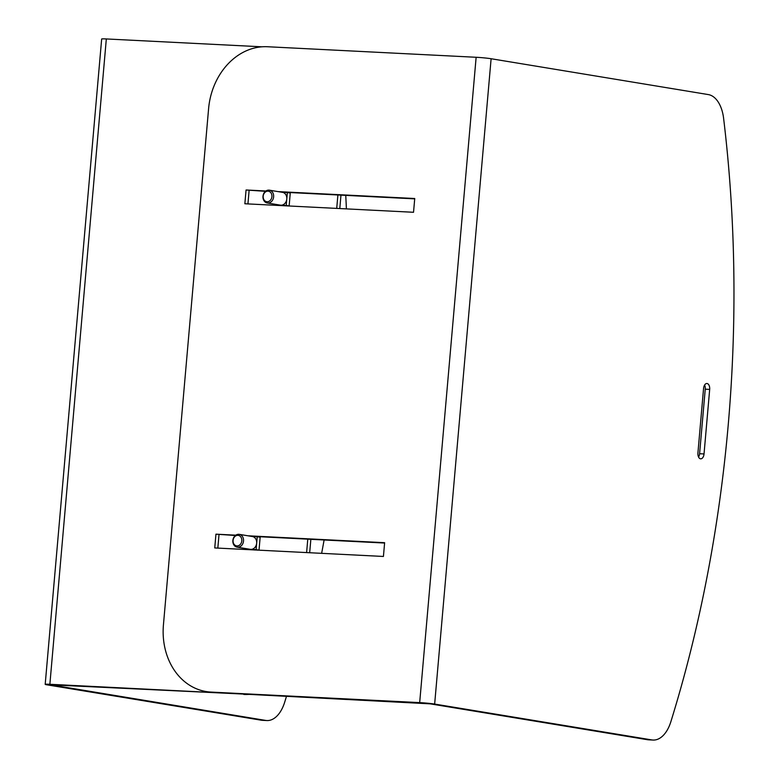 <?xml version="1.0" encoding="UTF-8"?>
<svg xmlns="http://www.w3.org/2000/svg" width="779" height="779" viewBox="0 0 779 779"><rect width="100%" height="100%" fill="white"/><g stroke="black" fill="none" stroke-linecap="round" stroke-linejoin="round"><path stroke-width="1.17" d="M704.031 453.943A5.404 3.077 -87.1 0 1 700.711 458.831A5.404 3.077 -87.1 0 1 700.506 458.812A5.404 3.077 -87.1 0 1 697.926 452.93L703.573 388.4A5.404 3.077 -87.1 0 1 706.894 383.502A5.404 3.077 -87.1 0 1 709.679 389.403L704.031 453.943L699.591 453.719L705.238 389.179A5.404 3.077 92.9 0 0 704.596 385.05M698.568 457.059A5.404 3.077 92.9 0 0 699.591 453.719M670.826 721.802A864.953 492.396 92.9 0 0 728.199 425.198A864.953 492.396 92.9 0 0 723.613 118.369A32.436 18.462 92.9 0 0 708.315 94.58L491.111 58.737L434.653 704.07L651.857 739.923A32.436 18.462 92.9 0 0 653.036 740.05A32.436 18.462 92.9 0 0 670.826 721.802M232.863 540.49A6.485 5.326 99.4 0 1 239.25 534.355A6.485 5.326 99.4 0 1 243.515 541.025A6.485 5.326 99.4 0 1 237.137 547.16A6.485 5.326 99.4 0 1 232.863 540.49M251.909 536.478A6.485 5.326 99.4 0 1 252.406 536.527A6.485 5.326 99.4 0 1 256.671 543.197L256.116 549.653L245.453 549.107L248.744 549.653M262.981 196.308A6.485 5.326 99.4 0 1 269.359 190.173A6.485 5.326 99.4 0 1 273.633 196.844A6.485 5.326 99.4 0 1 267.246 202.978A6.485 5.326 99.4 0 1 262.981 196.308M282.027 192.296A6.485 5.326 99.4 0 1 282.514 192.345A6.485 5.326 99.4 0 1 286.789 199.015L286.224 205.471L275.571 204.935L278.853 205.471M233.077 540.412A5.317 4.362 99.4 0 1 237.907 535.339A5.317 4.362 99.4 0 1 241.811 540.85A5.317 4.362 99.4 0 1 236.982 545.923A5.317 4.362 99.4 0 1 233.077 540.412M263.185 196.23A5.317 4.362 99.4 0 1 268.015 191.167A5.317 4.362 99.4 0 1 271.92 196.668A5.317 4.362 99.4 0 1 267.09 201.742A5.317 4.362 99.4 0 1 263.185 196.23M434.653 704.07A10.809 0.575 -175 0 0 419.677 702.619L211.051 692.083A64.871 53.225 99.4 0 1 206.133 691.548L209.181 692.054A64.871 53.225 -80.6 0 0 214.108 692.58L49.866 684.283A10.809 0.575 -175 0 0 45.192 684.351L101.66 39.018A10.809 0.575 5 0 1 106.324 38.95L261.958 46.808M206.133 691.548A64.871 53.225 99.4 0 1 163.434 624.855L208.606 108.583A64.871 53.225 99.4 0 1 267.518 46.74L476.135 57.276A10.809 0.575 5 0 1 491.111 58.737M286.506 696.241A864.953 492.396 -87.1 0 1 284.647 702.288A32.436 18.462 -87.1 0 1 266.866 720.546A32.436 18.462 -87.1 0 1 265.678 720.419L50.577 684.819L240.74 693.933L430.212 703.846L647.417 739.699A32.436 18.462 92.9 0 0 648.605 739.826L653.036 740.05M45.192 684.351A10.809 0.575 -175 0 0 47.091 684.848L261.238 720.195L265.678 720.419M384.602 543.041L260.196 536.75L259.017 550.169M414.71 198.859L337.891 194.974L336.713 208.392M265.912 190.991L246.067 189.988L244.859 203.757L413.532 212.278L414.74 198.509L278.015 191.605M235.803 535.173L215.949 534.17L214.751 547.939L383.424 556.459L384.631 542.69L247.897 535.786M266.866 720.546L262.426 720.322A32.436 18.462 -87.1 0 1 261.238 720.195M345.749 195.373A864.953 492.396 -87.1 0 1 346.402 208.889M324.113 539.983A864.953 492.396 -87.1 0 1 321.639 553.333M340.968 195.13L339.8 208.548M310.86 539.311L309.682 552.73M249.338 694.362A64.871 53.225 99.4 0 1 243.788 694.43M260.167 537.101L259.076 537.043M235.365 535.494L215.949 534.17M307.783 539.156L306.605 552.574M290.275 192.919L289.194 192.871M337.891 194.974L290.304 192.569L289.136 205.997M265.473 191.322L246.067 189.988M249.114 190.495L247.936 203.913M217.828 548.095L219.006 534.676M259.027 550.13L256.116 549.653M260.157 537.228L257.236 536.741L256.671 543.197A6.485 5.326 99.4 0 1 250.78 549.38A6.485 5.326 99.4 0 1 250.293 549.331L237.137 547.16M252.162 536.488L257.236 536.741M245.453 549.107L245.512 548.543M289.136 205.948L286.224 205.471M290.265 193.046L287.354 192.559L286.789 199.015A6.485 5.326 99.4 0 1 280.898 205.198A6.485 5.326 99.4 0 1 280.401 205.15L267.246 202.978M282.271 192.306L287.354 192.559M275.571 204.935L275.62 204.361M705.238 389.179L709.679 389.403M651.857 739.923L647.417 739.699M211.051 692.083L214.108 692.58M476.135 57.276L419.677 702.619M49.866 684.283L106.324 38.95M239.25 534.355L252.406 536.527M269.359 190.173L282.514 192.345"/></g></svg>
